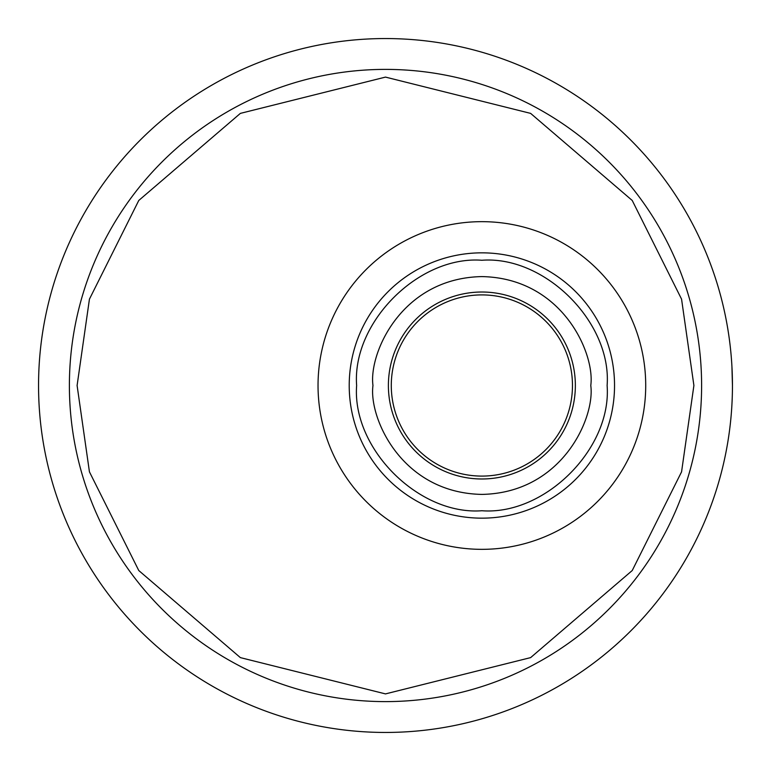 <?xml version="1.0" encoding="UTF-8"?>
<svg xmlns="http://www.w3.org/2000/svg" width="771" height="771" viewBox="0 0 771 771"><rect width="100%" height="100%" fill="white"/><g stroke="black" fill="none" stroke-linecap="round" stroke-linejoin="round"><path stroke-width="1.16" d="M391.282 385.5A90.593 90.593 0 0 1 481.875 294.907A90.593 90.593 0 0 1 572.467 385.5A90.593 90.593 0 0 1 481.875 476.092A90.593 90.593 0 0 1 391.282 385.5M701.61 385.5A316.11 316.11 0 0 1 385.5 701.61A316.11 316.11 0 0 1 69.39 385.5A316.11 316.11 0 0 1 385.5 69.39A316.11 316.11 0 0 1 701.61 385.5A316.11 316.11 0 0 0 385.5 69.39A316.11 316.11 0 0 0 69.39 385.5M575.359 385.5A93.484 93.484 0 0 1 481.875 478.984A93.484 93.484 0 0 1 388.391 385.5A93.484 93.484 0 0 1 481.875 292.016A93.484 93.484 0 0 1 575.359 385.5A93.484 93.484 0 0 0 481.875 292.016A93.484 93.484 0 0 0 388.391 385.5M356.636 385.5C351.855 448.549 418.807 515.52 481.875 510.739C544.924 515.52 611.895 448.577 607.114 385.5C611.895 322.442 544.952 255.48 481.875 260.261C418.826 255.48 351.855 322.432 356.636 385.5M318.038 385.5A163.838 163.838 0 0 1 481.875 221.662A163.838 163.838 0 0 1 645.712 385.5A163.838 163.838 0 0 1 481.875 549.337A163.838 163.838 0 0 1 318.038 385.5M731.92 404.63L732.219 398.26M732.45 385.5A346.95 346.95 0 0 1 385.5 732.45A346.95 346.95 0 0 1 38.55 385.5A346.95 346.95 0 0 1 385.5 38.55A346.95 346.95 0 0 1 732.45 385.5L731.92 366.37M693.9 385.5L681.564 471.852L632.22 570.54L530.631 657.615L385.5 693.9L240.369 657.615L138.78 570.54L89.436 471.852L77.1 385.5L89.436 299.148L138.78 200.46L240.369 113.385L385.5 77.1L530.631 113.385L632.22 200.46L681.564 299.148L693.9 385.5M372.971 385.5C368.596 417.352 401.267 492.92 481.875 494.404C562.483 492.92 595.154 417.352 590.779 385.5C595.154 353.648 562.483 278.08 481.875 276.596C401.267 278.08 368.596 353.648 372.971 385.5M614.535 385.5A132.66 132.66 0 0 1 481.875 518.16A132.66 132.66 0 0 1 349.215 385.5A132.66 132.66 0 0 1 481.875 252.84A132.66 132.66 0 0 1 614.535 385.5"/></g></svg>
